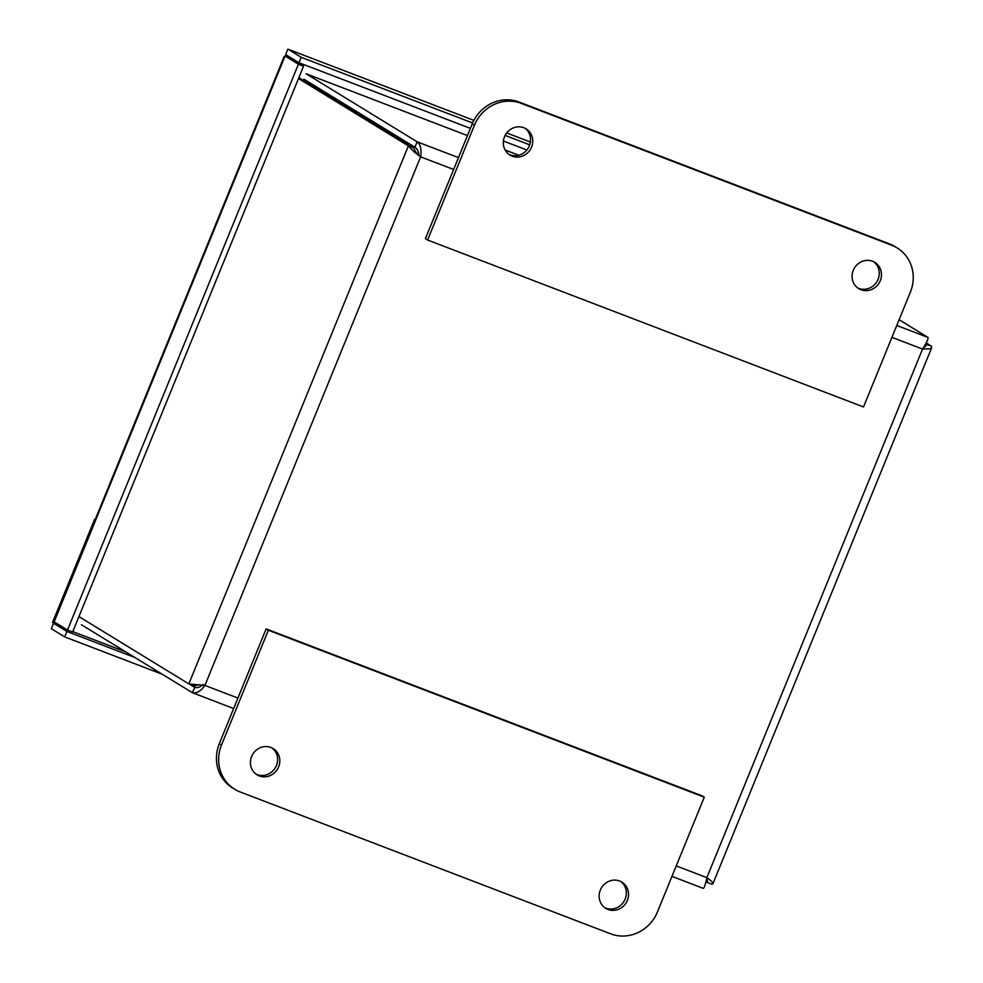 <?xml version="1.0" encoding="UTF-8"?>
<svg xmlns="http://www.w3.org/2000/svg" width="983" height="983" viewBox="0 0 983 983"><rect width="100%" height="100%" fill="white"/><g stroke="black" fill="none" stroke-linecap="round" stroke-linejoin="round"><path stroke-width="1.47" d="M508.911 154.356A15.396 14.438 121.5 0 0 528.141 148.15A15.396 14.438 121.5 0 0 524.934 128.195M504.512 136.772A15.396 14.438 -58.5 0 1 526.065 128.822A15.396 14.438 -58.5 0 1 530.341 149.502A15.396 14.438 -58.5 0 1 509.98 155.081A15.396 14.438 -58.5 0 1 504.512 136.772M857.655 287.908A15.396 14.438 121.5 0 0 876.873 281.703A15.396 14.438 121.5 0 0 873.678 261.748M853.256 270.325A15.396 14.438 -58.5 0 1 874.809 262.375A15.396 14.438 -58.5 0 1 879.085 283.055A15.396 14.438 -58.5 0 1 858.724 288.633A15.396 14.438 -58.5 0 1 853.256 270.325M910.356 292.197L863.516 406.962L427.593 240.024L425.393 238.672L472.233 123.907A37.256 34.933 121.5 0 1 518.975 101.999L889.504 243.895A37.256 34.933 121.5 0 1 894.923 246.561L897.123 247.913A37.256 34.933 -58.5 0 1 910.356 292.197M427.593 240.024L474.433 125.259A37.256 34.933 -58.5 0 1 521.174 103.35L891.716 245.246A37.256 34.933 -58.5 0 1 897.123 247.913M604.742 907.653A15.396 14.438 121.5 0 0 625.163 899.076A15.396 14.438 121.5 0 0 620.764 881.493M627.363 900.416A15.396 14.438 -58.5 0 1 605.811 908.378A15.396 14.438 -58.5 0 1 601.535 887.698A15.396 14.438 -58.5 0 1 621.895 882.12A15.396 14.438 -58.5 0 1 627.363 900.416M255.998 774.1A15.396 14.438 121.5 0 0 276.42 765.524A15.396 14.438 121.5 0 0 272.021 747.94M278.631 766.863A15.396 14.438 -58.5 0 1 257.067 774.825A15.396 14.438 -58.5 0 1 252.803 754.145A15.396 14.438 -58.5 0 1 273.163 748.567A15.396 14.438 -58.5 0 1 278.631 766.863M266.147 628.887L219.32 743.652A37.256 34.933 121.5 0 0 232.553 787.936L234.753 789.288A37.256 34.933 -58.5 0 1 221.519 745.003L268.359 630.238L266.147 628.887L702.083 795.825L704.283 797.176L657.443 911.941A37.256 34.933 -58.5 0 1 610.701 933.85L240.159 791.954A37.256 34.933 -58.5 0 1 234.753 789.288M268.359 630.238L704.283 797.176M81.442 624.746L192.312 692.671C196.244 693.9 200.446 691.491 204.919 685.421L188.834 683.91L78.935 616.574M298.5 78.554L408.387 145.889L414.064 151.824L420.626 156.85C421.682 149.391 420.515 144.366 417.124 141.798L306.254 73.86A10.518 3.6 -69 0 0 306.045 73.762L467.466 135.58L306.254 73.86M419.422 155.953L415.92 152.218L413.536 147.855L299.557 78.026M899.113 319.745L928.013 337.452C928.419 338.877 926.588 342.748 922.545 349.076L930.594 348.719L931.651 347.773L931.503 346.213L926.232 342.993M706.691 878.655L707.527 881.468L706.789 882.267L706.04 881.8M923.713 347.392L926.219 345.561L925.777 343.89M303.956 79.242A4.657 1.597 111 0 1 304.042 79.279L414.912 147.217L417.124 141.798L458.471 157.624M203.186 684.365C200.163 687.203 197.276 688.174 194.523 687.264L189.412 684.131M418.893 155.793C418.709 151.677 417.382 148.814 414.912 147.217M413.536 147.855L408.387 145.889L188.834 683.91L193.97 685.876L199.242 684.77M707.551 880.399L706.789 882.267L711.938 884.233C714.113 883.742 712.417 881.542 706.851 877.647C705.364 884.847 704.147 888.411 703.201 888.325M194.831 687.387L192.312 692.671L233.647 708.534M711.938 884.233L712.945 883.68M925.408 346.581L926.355 344.247L931.503 346.213M326.221 94.356A15.519 14.561 -58.5 0 1 327.13 94.872A15.519 14.561 -58.5 0 1 328.003 95.449M95.228 519.515L94.638 519.294L52.48 622.583L57.997 625.95L58.575 624.537M95.732 519.958L94.638 519.294M125.799 651.913L72.791 631.627M65.677 628.899L57.997 625.95M53.856 623.419L66.905 631.479L64.694 636.898L162.269 674.264M66.905 631.479L135.003 657.566M303.55 66.18L290.194 58.009L285.058 56.031L298.402 64.214L303.55 66.18L72.644 631.983L67.508 630.017L54.151 621.834L53.967 620.666M53.561 623.308L51.349 628.727L64.694 636.898M472.626 122.973L301.216 57.321L288.179 49.273M529.69 144.82L505.139 135.421M289.26 57.641L287.761 55.859M298.402 64.214L67.508 630.017M526.827 149.994L503.419 141.024M470.402 128.38L299.004 62.74L301.216 57.321M288.031 49.187L473.88 120.368L287.872 49.15L285.66 54.569L299.004 62.74M285.058 56.031L284.284 56.289L285.058 56.031L54.151 621.834M891.716 245.246L889.504 243.895M521.174 103.35L518.975 101.999M474.433 125.259L472.233 123.907M221.519 745.003L219.32 743.652M518.754 155.24L505.164 150.043L518.791 155.24M896.779 325.484L928.013 337.452M676.23 865.912L706.851 877.647L922.545 349.076L891.937 337.341M453.63 169.494L420.626 156.85L204.919 685.421L237.923 698.065M530.365 142.019L506.712 132.963L530.365 141.994M671.954 876.381L703.263 888.374M712.945 883.692L931.651 347.773M95.179 519.626L284.296 56.228"/></g></svg>
